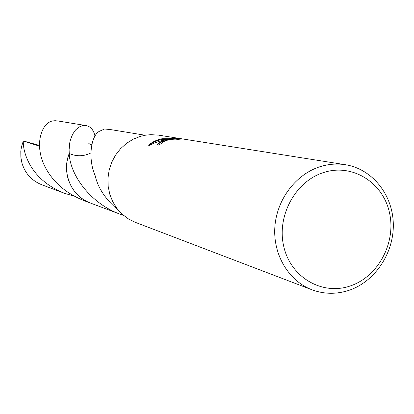 <?xml version="1.0" encoding="UTF-8"?>
<svg xmlns="http://www.w3.org/2000/svg" width="414" height="414" viewBox="0 0 414 414"><rect width="100%" height="100%" fill="white"/><g stroke="black" fill="none" stroke-linecap="round" stroke-linejoin="round"><path stroke-width="0.62" d="M164.135 140.294L170.102 139.057L163.427 140.175L159.028 141.355L153.708 143.301L148.647 145.738C150.246 143.322 153.734 141.226 159.095 139.446L162.045 138.731L173.554 138.752L168.715 137.976L175.096 138.105L181.182 139.073L177.358 139.409C175.505 138.835 171.629 139.218 165.729 140.563L162.247 142.463L162.609 142.97L158.122 145.242L157.511 144.947C157.066 143.694 159.271 142.142 164.135 140.294M320.441 166.573C328.737 164.042 337.043 163.421 345.354 164.71C372.165 168.917 392.627 194.513 393.3 223.643C394.128 252.773 375.234 281.448 349.085 290.292C336.525 294.442 324.152 294.271 311.97 289.784C288.718 280.987 272.976 254.822 274.849 227.162C276.65 199.507 295.906 174.087 320.441 166.573M311.97 289.784L135.368 222.354L128.443 218.934L122.239 214.255L116.95 208.465L112.758 201.742L109.803 194.301L108.178 186.383L107.95 178.243L109.125 170.159L111.666 162.386L115.49 155.183L120.469 148.786L126.436 143.404L133.189 139.202L140.517 136.32L145.65 135.171L150.862 134.669L158.645 135.15L345.354 164.71M324.069 172.374C352.604 163.328 382.971 182.507 389.46 212.594C396.364 242.557 378.303 276.619 350.332 285.929C322.475 295.684 291.016 277.727 283.859 246.92C276.278 216.253 295.43 180.965 324.069 172.374M110.264 129.535L104.587 129.002L110.45 129.566M104.587 129.002L99.396 131.295C90.645 135.916 87.794 159.421 95.282 175.914L95.277 176.224C98.206 188.432 105.937 199.812 118.476 210.364M178.719 139.347L175.267 138.793L175.096 138.105M170.221 139.539L170.102 139.057M165.895 140.506C161.015 141.966 158.262 143.482 157.636 145.066M175.267 138.793L172.943 138.654M171.681 139.363L170.17 139.332M168.105 139.306L162.21 139.389C156.725 140.584 152.668 142.457 150.044 145.003M173.668 139.223L173.554 138.752M162.21 139.389L162.045 138.731M123.584 215.43L121.064 214.55L121.478 213.546M121.064 214.55L120.676 214.405C90.614 203.755 69.821 174.853 69.242 153.47L69.236 153.47C76.481 156.658 83.669 156.492 90.79 152.978M121.162 213.241L120.676 214.405M90.795 203.176L90.195 202.958C71.508 196.438 61.308 172.664 69.242 153.47L69.112 149.656L69.78 142.659L70.515 139.539L72.688 134.126L75.571 129.949L78.934 127.119L82.479 125.659L85.998 125.561C90.718 126.518 93.73 130.12 95.034 136.356M90.619 203.108C71.689 196.79 61.225 172.824 69.236 153.47C66.209 161.47 65.733 169.574 67.808 177.777C71.368 189.954 78.831 198.342 90.195 202.958L120.691 214.416M74.308 196.2L64.372 193.25C49.033 187.066 37.721 177.844 30.439 165.574C25.57 157.041 23.179 148.869 23.272 141.055L39.444 146.116M64.372 193.25L41.586 184.68C31.516 180.535 24.949 173.238 21.875 162.78L20.845 157.092L20.798 151.353L21.435 146.929L23.272 141.055M85.998 125.561L58.571 121.074L55.16 120.707L52.733 120.924C41.136 122.782 32.566 147.177 47.475 171.137C55.419 184.194 67.617 194.031 84.063 200.65L90.195 202.958M25.233 141.484L39.423 145.407M109.819 129.463L145.174 135.249M162.236 142.804L162.314 143.099M91.742 144.879L88.824 143.57"/></g></svg>
